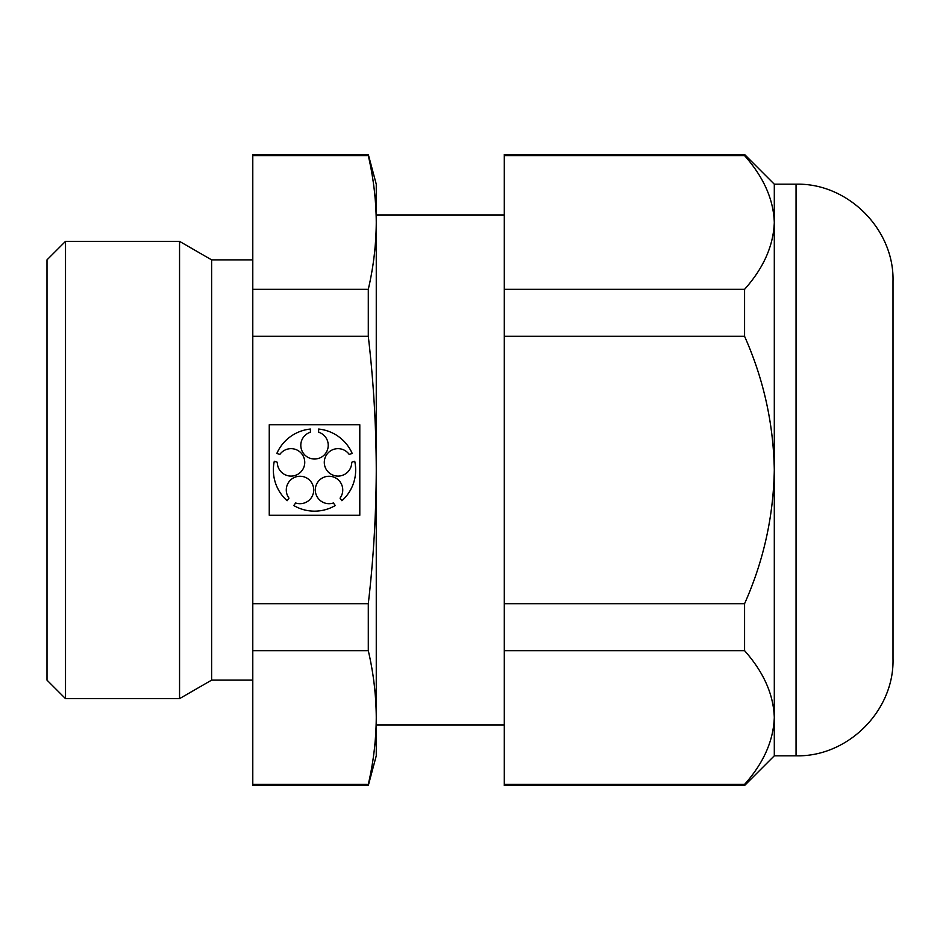 <?xml version="1.0" encoding="UTF-8"?>
<svg xmlns="http://www.w3.org/2000/svg" width="940" height="940" viewBox="0 0 940 940"><rect width="100%" height="100%" fill="white"/><g stroke="black" fill="none" stroke-linecap="round" stroke-linejoin="round"><path stroke-width="1.41" d="M744.574 785.534L744.574 784.371L504.298 784.371L504.298 785.534L744.574 785.534L774.302 755.807L774.302 717.514C773.526 694.413 763.621 672.135 744.574 650.668L744.574 603.692L504.298 603.692L504.298 784.371M252.79 155.629L368.292 155.629L368.292 154.466L252.79 154.466L252.79 650.668L368.292 650.668C373.474 672.958 376.129 695.236 376.259 717.514C376.129 739.803 373.474 762.082 368.292 784.371L252.79 784.371L252.79 785.534L368.292 785.534L368.292 784.371M252.79 650.668L252.79 784.371M368.292 155.629C373.474 177.918 376.129 200.197 376.259 222.486L376.259 470C376.118 514.673 373.474 559.241 368.292 603.692L252.79 603.692M368.292 154.466L376.259 184.193L376.259 222.486C376.129 244.764 373.474 267.042 368.292 289.332L368.292 336.309C373.497 380.912 376.153 425.479 376.259 470L376.259 755.807L368.292 785.534M359.797 424.727L269.251 424.727L269.251 515.273L359.797 515.273L359.797 424.727M252.79 336.309L368.292 336.309M252.79 289.332L368.292 289.332M65.518 241.357L65.518 698.643L179.552 698.643L179.552 241.357L65.518 241.357L47 259.875L47 680.125L65.518 698.643M252.79 259.875L211.629 259.875L179.552 241.357M211.629 259.875L211.629 680.125L179.552 698.643M744.574 784.371C763.527 763.139 773.432 740.861 774.302 717.514L774.302 470C773.467 516.495 763.562 561.062 744.574 603.692M504.298 215.06L376.259 215.06M893 281.13L893 658.87L893 281.13C894.34 229.337 847.857 182.854 796.051 184.193L774.302 184.193L774.302 470C773.479 423.576 763.574 379.02 744.574 336.309L504.298 336.309L504.298 603.692M744.574 336.309L744.574 289.332C763.527 268.1 773.432 245.822 774.302 222.486C773.526 199.374 763.621 177.096 744.574 155.629L744.574 154.466L504.298 154.466L504.298 336.309M744.574 650.668L504.298 650.668M744.574 155.629L504.298 155.629M744.574 289.332L504.298 289.332M368.292 650.668L368.292 603.692M277.312 462.245L274.304 461.258A41.16 41.16 0 0 0 287.123 500.714L288.98 498.141A13.724 13.724 0 0 1 295.724 476.944A13.724 13.724 0 0 1 313.725 490.022A13.724 13.724 0 0 1 295.642 502.982L293.774 505.544A41.16 41.16 0 0 0 335.263 505.544L333.395 502.982A13.724 13.724 0 0 1 315.311 490.022A13.724 13.724 0 0 1 333.312 476.944A13.724 13.724 0 0 1 340.057 498.141L341.913 500.714A41.16 41.16 0 0 0 354.732 461.258L351.724 462.245A13.724 13.724 0 0 1 333.806 475.429A13.724 13.724 0 0 1 326.932 454.267A13.724 13.724 0 0 1 349.175 454.408L352.195 453.433A41.16 41.16 0 0 0 318.637 429.051L318.637 432.224A13.724 13.724 0 0 1 325.639 453.339A13.724 13.724 0 0 1 303.397 453.339A13.724 13.724 0 0 1 310.4 432.224L310.4 429.051A41.16 41.16 0 0 0 276.842 453.433L279.862 454.408A13.724 13.724 0 0 1 302.104 454.267A13.724 13.724 0 0 1 295.231 475.429A13.724 13.724 0 0 1 277.312 462.245M796.051 184.193L796.051 755.807L774.302 755.807M252.79 680.125L211.629 680.125M504.298 724.94L376.259 724.94M774.302 184.193L744.574 154.466M796.051 755.807C847.845 757.147 894.34 710.675 893 658.87"/></g></svg>
